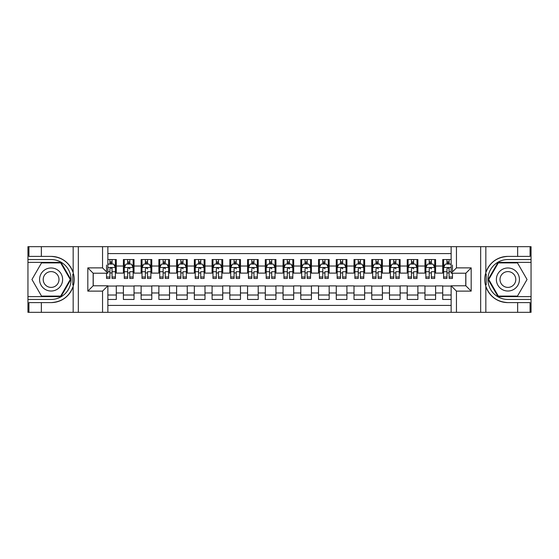 <?xml version="1.0" encoding="UTF-8"?>
<svg xmlns="http://www.w3.org/2000/svg" width="559" height="559" viewBox="0 0 559 559"><rect width="100%" height="100%" fill="white"/><g stroke="black" fill="none" stroke-linecap="round" stroke-linejoin="round"><path stroke-width="0.84" d="M107.866 312.32L451.134 312.32L451.134 285.796L465.857 285.796L465.857 273.204L451.134 273.204L451.134 246.68L107.866 246.68L107.866 273.204L93.143 273.204L93.143 285.796L107.866 285.796L107.866 312.32L41.345 312.32L41.345 302.608L51.1 302.608A23.108 23.108 0 0 0 73.166 286.362C74.515 281.792 74.515 277.215 73.166 272.638A23.108 23.108 0 0 0 51.1 256.392L41.345 256.392L41.345 246.68L27.95 246.68L27.95 296.619L60.987 296.619L70.867 279.5L60.987 262.381L27.95 262.381M451.134 259.544L442.707 259.544L442.707 266.021L435.608 266.021L435.608 273.113L442.707 273.113L442.707 266.021M435.608 266.021L435.608 259.544L424.966 259.544L424.966 266.021L417.873 266.021L417.873 273.113L424.966 273.113L424.966 266.021M417.873 266.021L417.873 259.544L407.225 259.544L407.225 266.021L400.132 266.021L400.132 273.113L407.225 273.113L407.225 266.021M400.132 266.021L400.132 259.544L389.483 259.544L389.483 266.021L382.391 266.021L382.391 273.113L389.483 273.113L389.483 266.021M382.391 266.021L382.391 259.544L371.749 259.544L371.749 266.021L364.65 266.021L364.65 273.113L371.749 273.113L371.749 266.021M364.65 266.021L364.65 259.544L354.008 259.544L354.008 266.021L346.908 266.021L346.908 273.113L354.008 273.113L354.008 266.021M346.908 266.021L346.908 259.544L336.266 259.544L336.266 266.021L329.174 266.021L329.174 273.113L336.266 273.113L336.266 266.021M329.174 266.021L329.174 259.544L318.525 259.544L318.525 266.021L311.433 266.021L311.433 273.113L318.525 273.113L318.525 266.021M311.433 266.021L311.433 259.544L300.791 259.544L300.791 266.021L293.692 266.021L293.692 273.113L300.791 273.113L300.791 266.021M293.692 266.021L293.692 259.544L283.05 259.544L283.05 266.021L275.95 266.021L275.95 273.113L283.05 273.113L283.05 266.021M275.95 266.021L275.95 259.544L265.308 259.544L265.308 266.021L258.209 266.021L258.209 273.113L265.308 273.113L265.308 266.021M258.209 266.021L258.209 259.544L247.567 259.544L247.567 266.021L240.475 266.021L240.475 273.113L247.567 273.113L247.567 266.021M240.475 266.021L240.475 259.544L229.826 259.544L229.826 266.021L222.734 266.021L222.734 273.113L229.826 273.113L229.826 266.021M222.734 266.021L222.734 259.544L212.092 259.544L212.092 266.021L204.992 266.021L204.992 273.113L212.092 273.113L212.092 266.021M204.992 266.021L204.992 259.544L194.35 259.544L194.35 266.021L187.251 266.021L187.251 273.113L194.35 273.113L194.35 266.021M187.251 266.021L187.251 259.544L176.609 259.544L176.609 266.021L169.517 266.021L169.517 273.113L176.609 273.113L176.609 266.021M169.517 266.021L169.517 259.544L158.868 259.544L158.868 266.021L151.775 266.021L151.775 273.113L158.868 273.113L158.868 266.021M151.775 266.021L151.775 259.544L141.127 259.544L141.127 266.021L134.034 266.021L134.034 273.113L141.127 273.113L141.127 266.021M134.034 266.021L134.034 259.544L123.392 259.544L123.392 273.113L116.293 273.113L116.293 259.544L107.866 259.544M107.866 299.456L116.293 299.456L116.293 285.887L123.392 285.887L123.392 299.456L134.034 299.456L134.034 285.887L141.127 285.887L141.127 292.979L134.034 292.979M141.127 292.979L141.127 299.456L151.775 299.456L151.775 285.887L158.868 285.887L158.868 292.979L151.775 292.979M158.868 292.979L158.868 299.456L169.517 299.456L169.517 285.887L176.609 285.887L176.609 292.979L169.517 292.979M176.609 292.979L176.609 299.456L187.251 299.456L187.251 285.887L194.35 285.887L194.35 292.979L187.251 292.979M194.35 292.979L194.35 299.456L204.992 299.456L204.992 285.887L212.092 285.887L212.092 292.979L204.992 292.979M212.092 292.979L212.092 299.456L222.734 299.456L222.734 285.887L229.826 285.887L229.826 292.979L222.734 292.979M229.826 292.979L229.826 299.456L240.475 299.456L240.475 285.887L247.567 285.887L247.567 292.979L240.475 292.979M247.567 292.979L247.567 299.456L258.209 299.456L258.209 285.887L265.308 285.887L265.308 292.979L258.209 292.979M265.308 292.979L265.308 299.456L275.95 299.456L275.95 285.887L283.05 285.887L283.05 292.979L275.95 292.979M283.05 292.979L283.05 299.456L293.692 299.456L293.692 285.887L300.791 285.887L300.791 292.979L293.692 292.979M300.791 292.979L300.791 299.456L311.433 299.456L311.433 285.887L318.525 285.887L318.525 292.979L311.433 292.979M318.525 292.979L318.525 299.456L329.174 299.456L329.174 285.887L336.266 285.887L336.266 292.979L329.174 292.979M336.266 292.979L336.266 299.456L346.908 299.456L346.908 285.887L354.008 285.887L354.008 292.979L346.908 292.979M354.008 292.979L354.008 299.456L364.65 299.456L364.65 285.887L371.749 285.887L371.749 292.979L364.65 292.979M371.749 292.979L371.749 299.456L382.391 299.456L382.391 285.887L389.483 285.887L389.483 292.979L382.391 292.979M389.483 292.979L389.483 299.456L400.132 299.456L400.132 285.887L407.225 285.887L407.225 292.979L400.132 292.979M407.225 292.979L407.225 299.456L417.873 299.456L417.873 285.887L424.966 285.887L424.966 292.979L417.873 292.979M424.966 292.979L424.966 299.456L435.608 299.456L435.608 285.887L442.707 285.887L442.707 292.979L435.608 292.979M451.134 253.597L107.866 253.597M107.866 305.403L451.134 305.403M442.707 292.979L442.707 299.456L451.134 299.456M93.234 273.204L93.234 285.796M465.766 285.796L465.766 273.204M109.906 263.981L112.038 263.981M115.406 263.981L116.293 263.981M109.906 272.939L112.038 272.939M115.406 272.939L116.293 272.939M107.866 286.061L116.293 286.061M107.866 295.019L116.293 295.019M123.392 272.939L124.28 272.939M127.648 272.939L129.779 272.939M133.147 272.939L134.034 272.939M123.392 263.981L124.28 263.981M127.648 263.981L129.779 263.981M133.147 263.981L134.034 263.981M123.392 286.061L134.034 286.061M123.392 295.019L134.034 295.019M141.127 286.061L151.775 286.061M141.127 295.019L151.775 295.019M141.127 263.981L142.014 263.981M145.389 263.981L147.513 263.981M150.888 263.981L151.775 263.981M141.127 272.939L142.014 272.939M145.389 272.939L147.513 272.939M150.888 272.939L151.775 272.939M158.868 286.061L169.517 286.061M158.868 295.019L169.517 295.019M158.868 263.981L159.755 263.981M163.13 263.981L165.254 263.981M168.629 263.981L169.517 263.981M158.868 272.939L159.755 272.939M163.13 272.939L165.254 272.939M168.629 272.939L169.517 272.939M176.609 286.061L187.251 286.061M176.609 295.019L187.251 295.019M176.609 263.981L177.496 263.981M180.864 263.981L182.996 263.981M186.364 263.981L187.251 263.981M176.609 272.939L177.496 272.939M180.864 272.939L182.996 272.939M186.364 272.939L187.251 272.939M194.35 286.061L204.992 286.061M194.35 295.019L204.992 295.019M194.35 263.981L195.238 263.981M198.606 263.981L200.737 263.981M204.105 263.981L204.992 263.981M194.35 272.939L195.238 272.939M198.606 272.939L200.737 272.939M204.105 272.939L204.992 272.939M212.092 286.061L222.734 286.061M212.092 295.019L222.734 295.019M212.092 263.981L212.979 263.981M216.347 263.981L218.478 263.981M221.846 263.981L222.734 263.981M212.092 272.939L212.979 272.939M216.347 272.939L218.478 272.939M221.846 272.939L222.734 272.939M229.826 286.061L240.475 286.061M229.826 295.019L240.475 295.019M229.826 263.981L230.713 263.981M234.088 263.981L236.212 263.981M239.587 263.981L240.475 263.981M229.826 272.939L230.713 272.939M234.088 272.939L236.212 272.939M239.587 272.939L240.475 272.939M247.567 286.061L258.209 286.061M247.567 295.019L258.209 295.019M247.567 263.981L248.455 263.981M251.823 263.981L253.954 263.981M257.329 263.981L258.209 263.981M247.567 272.939L248.455 272.939M251.823 272.939L253.954 272.939M257.329 272.939L258.209 272.939M265.308 286.061L275.95 286.061M265.308 295.019L275.95 295.019M265.308 263.981L266.196 263.981M269.564 263.981L271.695 263.981M275.063 263.981L275.95 263.981M265.308 272.939L266.196 272.939M269.564 272.939L271.695 272.939M275.063 272.939L275.95 272.939M283.05 286.061L293.692 286.061M283.05 295.019L293.692 295.019M283.05 263.981L283.937 263.981M287.305 263.981L289.436 263.981M292.804 263.981L293.692 263.981M283.05 272.939L283.937 272.939M287.305 272.939L289.436 272.939M292.804 272.939L293.692 272.939M300.791 286.061L311.433 286.061M300.791 295.019L311.433 295.019M300.791 263.981L301.671 263.981M305.046 263.981L307.177 263.981M310.545 263.981L311.433 263.981M300.791 272.939L301.671 272.939M305.046 272.939L307.177 272.939M310.545 272.939L311.433 272.939M318.525 286.061L329.174 286.061M318.525 295.019L329.174 295.019M318.525 263.981L319.413 263.981M322.788 263.981L324.912 263.981M328.287 263.981L329.174 263.981M318.525 272.939L319.413 272.939M322.788 272.939L324.912 272.939M328.287 272.939L329.174 272.939M336.266 286.061L346.908 286.061M336.266 295.019L346.908 295.019M336.266 263.981L337.154 263.981M340.522 263.981L342.653 263.981M346.021 263.981L346.908 263.981M336.266 272.939L337.154 272.939M340.522 272.939L342.653 272.939M346.021 272.939L346.908 272.939M354.008 286.061L364.65 286.061M354.008 295.019L364.65 295.019M354.008 263.981L354.895 263.981M358.263 263.981L360.394 263.981M363.762 263.981L364.65 263.981M354.008 272.939L354.895 272.939M358.263 272.939L360.394 272.939M363.762 272.939L364.65 272.939M371.749 286.061L382.391 286.061M371.749 295.019L382.391 295.019M371.749 263.981L372.636 263.981M376.004 263.981L378.136 263.981M381.504 263.981L382.391 263.981M371.749 272.939L372.636 272.939M376.004 272.939L378.136 272.939M381.504 272.939L382.391 272.939M389.483 286.061L400.132 286.061M389.483 295.019L400.132 295.019M389.483 263.981L390.371 263.981M393.746 263.981L395.87 263.981M399.245 263.981L400.132 263.981M389.483 272.939L390.371 272.939M393.746 272.939L395.87 272.939M399.245 272.939L400.132 272.939M407.225 286.061L417.873 286.061M407.225 295.019L417.873 295.019M407.225 263.981L408.112 263.981M411.487 263.981L413.611 263.981M416.986 263.981L417.873 263.981M407.225 272.939L408.112 272.939M411.487 272.939L413.611 272.939M416.986 272.939L417.873 272.939M424.966 286.061L435.608 286.061M424.966 295.019L435.608 295.019M424.966 263.981L425.853 263.981M429.221 263.981L431.352 263.981M434.72 263.981L435.608 263.981M424.966 272.939L425.853 272.939M429.221 272.939L431.352 272.939M434.72 272.939L435.608 272.939M442.707 286.061L451.134 286.061M442.707 295.019L451.134 295.019M442.707 263.981L443.594 263.981M446.962 263.981L449.094 263.981M442.707 272.939L443.594 272.939M446.962 272.939L449.094 272.939M112.038 259.544L112.038 264.065L112.038 261.85L109.906 261.85M106.538 274.93L106.538 276.132M106.538 271.723L106.538 265.043M106.538 276.991L106.538 278.438L109.906 278.438L109.906 276.991L106.538 276.991L106.538 273.204M107.866 264.952L108.313 264.065L113.631 264.065L115.406 267.614L115.406 278.438L112.038 278.438L112.038 267.523M115.406 265.078L115.406 261.85M109.906 274.93L109.906 268.942C110.619 267.579 111.325 267.579 112.038 268.942L112.038 271.723L115.406 271.723L115.406 259.544M109.906 264.065L109.906 259.544M112.038 274.93L112.038 276.132M107.866 271.723L109.906 271.723L109.906 276.991M56.864 269.515A11.529 11.529 0 0 0 41.114 273.735A11.529 11.529 0 0 0 45.335 289.485A11.529 11.529 0 0 0 61.085 285.265A11.529 11.529 0 0 0 56.864 269.515M55.048 272.666A7.896 7.896 0 0 0 44.266 275.552A7.896 7.896 0 0 0 47.152 286.334A7.896 7.896 0 0 0 57.94 283.448A7.896 7.896 0 0 0 55.048 272.666M60.679 296.088L41.527 296.088L31.947 279.5L41.527 262.912L60.679 262.912L70.252 279.5L60.679 296.088M513.665 269.515A11.529 11.529 0 0 0 497.915 273.735A11.529 11.529 0 0 0 502.136 289.485A11.529 11.529 0 0 0 517.886 285.265A11.529 11.529 0 0 0 513.665 269.515M511.848 272.666A7.896 7.896 0 0 0 501.06 275.552A7.896 7.896 0 0 0 503.952 286.334A7.896 7.896 0 0 0 514.734 283.448A7.896 7.896 0 0 0 511.848 272.666M517.473 296.088L498.321 296.088L488.748 279.5L498.321 262.912L517.473 262.912L527.053 279.5L517.473 296.088M72.789 284.824L73.585 284.824A23.108 23.108 0 0 0 73.585 274.183L72.789 274.183L72.789 284.964L73.55 284.964M41.345 246.68L73.166 246.68L73.166 272.638C69.316 262.464 61.958 257.049 51.1 256.392M51.1 302.608C61.958 301.951 69.316 296.536 73.166 286.362L73.166 312.32M102.549 312.32L102.549 291.12L87.819 291.12L87.819 267.88L102.549 267.88L102.549 246.68L78.33 246.68L78.33 312.32M41.345 312.32L27.95 312.32L27.95 296.619M27.95 299.456L51.1 299.456A19.956 19.956 0 0 0 71.056 279.5A19.956 19.956 0 0 0 51.1 259.544L27.95 259.544M73.166 246.68L78.33 246.68M102.549 246.68L107.866 246.68M41.345 302.608L28.928 302.608L28.928 312.32M41.345 256.392L28.928 256.392L28.928 246.68M102.549 291.12L107.866 285.796M87.819 291.12L93.143 285.796M87.819 267.88L93.143 273.204M102.549 267.88L107.866 273.204M72.789 274.183L73.55 274.05M74.123 281.484L74.193 278.689M73.963 276.167L73.844 275.412M486.211 274.176L485.415 274.176A23.108 23.108 0 0 0 485.415 284.817L486.211 284.817L486.211 274.036L485.45 274.036M451.134 246.68L517.655 246.68L517.655 256.392L507.9 256.392A23.108 23.108 0 0 0 485.834 272.638C484.485 277.208 484.485 281.785 485.834 286.362A23.108 23.108 0 0 0 507.9 302.608L517.655 302.608L517.655 312.32L531.05 312.32L531.05 262.381L498.013 262.381L488.133 279.5L498.013 296.619L531.05 296.619M517.655 312.32L485.834 312.32L485.834 286.362C489.684 296.536 497.042 301.951 507.9 302.608M507.9 256.392C497.042 257.049 489.684 262.464 485.834 272.638L485.834 246.68M456.451 246.68L456.451 267.88L471.181 267.88L471.181 291.12L456.451 291.12L456.451 312.32L480.67 312.32L480.67 246.68M517.655 246.68L531.05 246.68L531.05 262.381M531.05 259.544L507.9 259.544A19.956 19.956 0 0 0 487.944 279.5A19.956 19.956 0 0 0 507.9 299.456L531.05 299.456M485.834 312.32L480.67 312.32M456.451 312.32L451.134 312.32M517.655 256.392L530.072 256.392L530.072 246.68M517.655 302.608L530.072 302.608L530.072 312.32M456.451 267.88L451.134 273.204M471.181 267.88L465.857 273.204M471.181 291.12L465.857 285.796M456.451 291.12L451.134 285.796M486.211 284.817L485.45 284.95M484.877 277.516L484.807 280.311M485.037 282.833L485.156 283.588M129.779 259.544L129.779 264.065L129.779 261.85L127.648 261.85M133.147 276.991L129.779 276.991L129.779 278.438L133.147 278.438L133.147 267.614L131.372 264.065L126.048 264.065L124.28 267.614L124.28 271.723L124.28 259.544M124.28 274.93L124.28 276.132M124.28 265.078L124.28 261.85M124.28 276.991L124.28 278.438L127.648 278.438L127.648 276.991L124.28 276.991L124.28 271.723L127.648 271.723L127.648 274.93M133.147 265.078L133.147 261.85M129.779 276.991L129.779 271.723L133.147 271.723L133.147 259.544M127.648 264.065L127.648 259.544M129.779 274.93L129.779 276.132M127.648 276.991L127.648 268.942C128.36 267.579 129.066 267.579 129.779 268.942L129.779 267.523M147.513 259.544L147.513 264.065L147.513 261.85L145.389 261.85M150.888 276.991L147.513 276.991L147.513 278.438L150.888 278.438L150.888 267.614L149.113 264.065L143.789 264.065L142.014 267.614L142.014 271.723L142.014 259.544M142.014 274.93L142.014 276.132M142.014 265.078L142.014 261.85M142.014 276.991L142.014 278.438L145.389 278.438L145.389 276.991L142.014 276.991L142.014 271.723L145.389 271.723L145.389 274.93M150.888 265.078L150.888 261.85M147.513 276.991L147.513 271.723L150.888 271.723L150.888 259.544M145.389 264.065L145.389 259.544M147.513 274.93L147.513 276.132M145.389 276.991L145.389 268.942C146.095 267.579 146.807 267.579 147.513 268.942L147.513 267.523M165.254 259.544L165.254 264.065L165.254 261.85L163.13 261.85M168.629 276.991L165.254 276.991L165.254 278.438L168.629 278.438L168.629 267.614L166.855 264.065L161.53 264.065L159.755 267.614L159.755 271.723L159.755 259.544M159.755 274.93L159.755 276.132M159.755 265.078L159.755 261.85M159.755 276.991L159.755 278.438L163.13 278.438L163.13 276.991L159.755 276.991L159.755 271.723L163.13 271.723L163.13 274.93M168.629 265.078L168.629 261.85M165.254 276.991L165.254 271.723L168.629 271.723L168.629 259.544M163.13 264.065L163.13 259.544M165.254 274.93L165.254 276.132M163.13 276.991L163.13 268.942C163.836 267.579 164.549 267.579 165.254 268.942L165.254 267.523M182.996 259.544L182.996 264.065L182.996 261.85L180.864 261.85M186.364 276.991L182.996 276.991L182.996 278.438L186.364 278.438L186.364 267.614L184.589 264.065L179.271 264.065L177.496 267.614L177.496 271.723L177.496 259.544M177.496 274.93L177.496 276.132M177.496 265.078L177.496 261.85M177.496 276.991L177.496 278.438L180.864 278.438L180.864 276.991L177.496 276.991L177.496 271.723L180.864 271.723L180.864 274.93M186.364 265.078L186.364 261.85M182.996 276.991L182.996 271.723L186.364 271.723L186.364 259.544M180.864 264.065L180.864 259.544M182.996 274.93L182.996 276.132M180.864 276.991L180.864 268.942C181.577 267.579 182.29 267.579 182.996 268.942L182.996 267.523M200.737 259.544L200.737 264.065L200.737 261.85L198.606 261.85M204.105 276.991L200.737 276.991L200.737 278.438L204.105 278.438L204.105 267.614L202.33 264.065L197.013 264.065L195.238 267.614L195.238 271.723L195.238 259.544M195.238 274.93L195.238 276.132M195.238 265.078L195.238 261.85M195.238 276.991L195.238 278.438L198.606 278.438L198.606 276.991L195.238 276.991L195.238 271.723L198.606 271.723L198.606 274.93M204.105 265.078L204.105 261.85M200.737 276.991L200.737 271.723L204.105 271.723L204.105 259.544M198.606 264.065L198.606 259.544M200.737 274.93L200.737 276.132M198.606 276.991L198.606 268.942C199.318 267.579 200.024 267.579 200.737 268.942L200.737 267.523M218.478 259.544L218.478 264.065L218.478 261.85L216.347 261.85M221.846 276.991L218.478 276.991L218.478 278.438L221.846 278.438L221.846 267.614L220.071 264.065L214.747 264.065L212.979 267.614L212.979 271.723L212.979 259.544M212.979 274.93L212.979 276.132M212.979 265.078L212.979 261.85M212.979 276.991L212.979 278.438L216.347 278.438L216.347 276.991L212.979 276.991L212.979 271.723L216.347 271.723L216.347 274.93M221.846 265.078L221.846 261.85M218.478 276.991L218.478 271.723L221.846 271.723L221.846 259.544M216.347 264.065L216.347 259.544M218.478 274.93L218.478 276.132M216.347 276.991L216.347 268.942C217.06 267.579 217.765 267.579 218.478 268.942L218.478 267.523M236.212 259.544L236.212 264.065L236.212 261.85L234.088 261.85M239.587 276.991L236.212 276.991L236.212 278.438L239.587 278.438L239.587 267.614L237.813 264.065L232.488 264.065L230.713 267.614L230.713 271.723L230.713 259.544M230.713 274.93L230.713 276.132M230.713 265.078L230.713 261.85M230.713 276.991L230.713 278.438L234.088 278.438L234.088 276.991L230.713 276.991L230.713 271.723L234.088 271.723L234.088 274.93M239.587 265.078L239.587 261.85M236.212 276.991L236.212 271.723L239.587 271.723L239.587 259.544M234.088 264.065L234.088 259.544M236.212 274.93L236.212 276.132M234.088 276.991L234.088 268.942C234.794 267.579 235.507 267.579 236.212 268.942L236.212 267.523M253.954 259.544L253.954 264.065L253.954 261.85L251.823 261.85M257.329 276.991L253.954 276.991L253.954 278.438L257.329 278.438L257.329 267.614L255.554 264.065L250.229 264.065L248.455 267.614L248.455 271.723L248.455 259.544M248.455 274.93L248.455 276.132M248.455 265.078L248.455 261.85M248.455 276.991L248.455 278.438L251.823 278.438L251.823 276.991L248.455 276.991L248.455 271.723L251.823 271.723L251.823 274.93M257.329 265.078L257.329 261.85M253.954 276.991L253.954 271.723L257.329 271.723L257.329 259.544M251.823 264.065L251.823 259.544M253.954 274.93L253.954 276.132M251.823 276.991L251.823 268.942C252.535 267.579 253.248 267.579 253.954 268.942L253.954 267.523M271.695 259.544L271.695 264.065L271.695 261.85L269.564 261.85M275.063 276.991L271.695 276.991L271.695 278.438L275.063 278.438L275.063 267.614L273.288 264.065L267.971 264.065L266.196 267.614L266.196 271.723L266.196 259.544M266.196 274.93L266.196 276.132M266.196 265.078L266.196 261.85M266.196 276.991L266.196 278.438L269.564 278.438L269.564 276.991L266.196 276.991L266.196 271.723L269.564 271.723L269.564 274.93M275.063 265.078L275.063 261.85M271.695 276.991L271.695 271.723L275.063 271.723L275.063 259.544M269.564 264.065L269.564 259.544M271.695 274.93L271.695 276.132M269.564 276.991L269.564 268.942C270.276 267.579 270.989 267.579 271.695 268.942L271.695 267.523M289.436 259.544L289.436 264.065L289.436 261.85L287.305 261.85M292.804 276.991L289.436 276.991L289.436 278.438L292.804 278.438L292.804 267.614L291.029 264.065L285.712 264.065L283.937 267.614L283.937 271.723L283.937 259.544M283.937 274.93L283.937 276.132M283.937 265.078L283.937 261.85M283.937 276.991L283.937 278.438L287.305 278.438L287.305 276.991L283.937 276.991L283.937 271.723L287.305 271.723L287.305 274.93M292.804 265.078L292.804 261.85M289.436 276.991L289.436 271.723L292.804 271.723L292.804 259.544M287.305 264.065L287.305 259.544M289.436 274.93L289.436 276.132M287.305 276.991L287.305 268.942C288.018 267.579 288.724 267.579 289.436 268.942L289.436 267.523M307.177 259.544L307.177 264.065L307.177 261.85L305.046 261.85M310.545 276.991L307.177 276.991L307.177 278.438L310.545 278.438L310.545 267.614L308.771 264.065L303.446 264.065L301.671 267.614L301.671 271.723L301.671 259.544M301.671 274.93L301.671 276.132M301.671 265.078L301.671 261.85M301.671 276.991L301.671 278.438L305.046 278.438L305.046 276.991L301.671 276.991L301.671 271.723L305.046 271.723L305.046 274.93M310.545 265.078L310.545 261.85M307.177 276.991L307.177 271.723L310.545 271.723L310.545 259.544M305.046 264.065L305.046 259.544M307.177 274.93L307.177 276.132M305.046 276.991L305.046 268.942C305.759 267.579 306.465 267.579 307.177 268.942L307.177 267.523M324.912 259.544L324.912 264.065L324.912 261.85L322.788 261.85M328.287 276.991L324.912 276.991L324.912 278.438L328.287 278.438L328.287 267.614L326.512 264.065L321.187 264.065L319.413 267.614L319.413 271.723L319.413 259.544M319.413 274.93L319.413 276.132M319.413 265.078L319.413 261.85M319.413 276.991L319.413 278.438L322.788 278.438L322.788 276.991L319.413 276.991L319.413 271.723L322.788 271.723L322.788 274.93M328.287 265.078L328.287 261.85M324.912 276.991L324.912 271.723L328.287 271.723L328.287 259.544M322.788 264.065L322.788 259.544M324.912 274.93L324.912 276.132M322.788 276.991L322.788 268.942C323.493 267.579 324.206 267.579 324.912 268.942L324.912 267.523M342.653 259.544L342.653 264.065L342.653 261.85L340.522 261.85M346.021 276.991L342.653 276.991L342.653 278.438L346.021 278.438L346.021 267.614L344.253 264.065L338.929 264.065L337.154 267.614L337.154 271.723L337.154 259.544M337.154 274.93L337.154 276.132M337.154 265.078L337.154 261.85M337.154 276.991L337.154 278.438L340.522 278.438L340.522 276.991L337.154 276.991L337.154 271.723L340.522 271.723L340.522 274.93M346.021 265.078L346.021 261.85M342.653 276.991L342.653 271.723L346.021 271.723L346.021 259.544M340.522 264.065L340.522 259.544M342.653 274.93L342.653 276.132M340.522 276.991L340.522 268.942C341.235 267.579 341.947 267.579 342.653 268.942L342.653 267.523M360.394 259.544L360.394 264.065L360.394 261.85L358.263 261.85M363.762 276.991L360.394 276.991L360.394 278.438L363.762 278.438L363.762 267.614L361.987 264.065L356.67 264.065L354.895 267.614L354.895 271.723L354.895 259.544M354.895 274.93L354.895 276.132M354.895 265.078L354.895 261.85M354.895 276.991L354.895 278.438L358.263 278.438L358.263 276.991L354.895 276.991L354.895 271.723L358.263 271.723L358.263 274.93M363.762 265.078L363.762 261.85M360.394 276.991L360.394 271.723L363.762 271.723L363.762 259.544M358.263 264.065L358.263 259.544M360.394 274.93L360.394 276.132M358.263 276.991L358.263 268.942C358.976 267.579 359.682 267.579 360.394 268.942L360.394 267.523M378.136 259.544L378.136 264.065L378.136 261.85L376.004 261.85M381.504 276.991L378.136 276.991L378.136 278.438L381.504 278.438L381.504 267.614L379.729 264.065L374.411 264.065L372.636 267.614L372.636 271.723L372.636 259.544M372.636 274.93L372.636 276.132M372.636 265.078L372.636 261.85M372.636 276.991L372.636 278.438L376.004 278.438L376.004 276.991L372.636 276.991L372.636 271.723L376.004 271.723L376.004 274.93M381.504 265.078L381.504 261.85M378.136 276.991L378.136 271.723L381.504 271.723L381.504 259.544M376.004 264.065L376.004 259.544M378.136 274.93L378.136 276.132M376.004 276.991L376.004 268.942C376.717 267.579 377.423 267.579 378.136 268.942L378.136 267.523M395.87 259.544L395.87 264.065L395.87 261.85L393.746 261.85M399.245 276.991L395.87 276.991L395.87 278.438L399.245 278.438L399.245 267.614L397.47 264.065L392.145 264.065L390.371 267.614L390.371 271.723L390.371 259.544M390.371 274.93L390.371 276.132M390.371 265.078L390.371 261.85M390.371 276.991L390.371 278.438L393.746 278.438L393.746 276.991L390.371 276.991L390.371 271.723L393.746 271.723L393.746 274.93M399.245 265.078L399.245 261.85M395.87 276.991L395.87 271.723L399.245 271.723L399.245 259.544M393.746 264.065L393.746 259.544M395.87 274.93L395.87 276.132M393.746 276.991L393.746 268.942C394.451 267.579 395.164 267.579 395.87 268.942L395.87 267.523M413.611 259.544L413.611 264.065L413.611 261.85L411.487 261.85M416.986 276.991L413.611 276.991L413.611 278.438L416.986 278.438L416.986 267.614L415.211 264.065L409.887 264.065L408.112 267.614L408.112 271.723L408.112 259.544M408.112 274.93L408.112 276.132M408.112 265.078L408.112 261.85M408.112 276.991L408.112 278.438L411.487 278.438L411.487 276.991L408.112 276.991L408.112 271.723L411.487 271.723L411.487 274.93M416.986 265.078L416.986 261.85M413.611 276.991L413.611 271.723L416.986 271.723L416.986 259.544M411.487 264.065L411.487 259.544M413.611 274.93L413.611 276.132M411.487 276.991L411.487 268.942C412.193 267.579 412.905 267.579 413.611 268.942L413.611 267.523M431.352 259.544L431.352 264.065L431.352 261.85L429.221 261.85M434.72 276.991L431.352 276.991L431.352 278.438L434.72 278.438L434.72 267.614L432.952 264.065L427.628 264.065L425.853 267.614L425.853 271.723L425.853 259.544M425.853 274.93L425.853 276.132M425.853 265.078L425.853 261.85M425.853 276.991L425.853 278.438L429.221 278.438L429.221 276.991L425.853 276.991L425.853 271.723L429.221 271.723L429.221 274.93M434.72 265.078L434.72 261.85M431.352 276.991L431.352 271.723L434.72 271.723L434.72 259.544M429.221 264.065L429.221 259.544M431.352 274.93L431.352 276.132M429.221 276.991L429.221 268.942C429.934 267.579 430.647 267.579 431.352 268.942L431.352 267.523M449.094 259.544L449.094 264.065L449.094 261.85L446.962 261.85M451.134 264.952L450.687 264.065L445.369 264.065L443.594 267.614L443.594 271.723L443.594 259.544M443.594 274.93L443.594 276.132M443.594 265.078L443.594 261.85M443.594 276.991L443.594 278.438L446.962 278.438L446.962 276.991L443.594 276.991L443.594 271.723L446.962 271.723L446.962 274.93M452.462 273.204L452.462 278.438L449.094 278.438L449.094 267.523M452.462 271.723L452.462 265.043M446.962 264.065L446.962 259.544M449.094 274.93L449.094 276.132M451.134 271.723L449.094 271.723L449.094 268.942C448.381 267.579 447.675 267.579 446.962 268.942L446.962 276.991M123.392 292.979L116.293 292.979M123.392 266.021L116.293 266.021M115.364 267.523L107.866 267.523M114.12 265.043L115.406 265.043M115.406 276.991L112.038 276.991M112.038 262.975L109.906 262.975M133.105 267.523L124.322 267.523M124.28 265.043L125.565 265.043M131.861 265.043L133.147 265.043M129.779 262.975L127.648 262.975M150.839 267.523L142.063 267.523M142.014 265.043L143.3 265.043M149.602 265.043L150.888 265.043M147.513 262.975L145.389 262.975M168.58 267.523L159.804 267.523M159.755 265.043L161.041 265.043M167.344 265.043L168.629 265.043M165.254 262.975L163.13 262.975M186.322 267.523L177.538 267.523M177.496 265.043L178.782 265.043M185.078 265.043L186.364 265.043M182.996 262.975L180.864 262.975M204.063 267.523L195.28 267.523M195.238 265.043L196.523 265.043M202.819 265.043L204.105 265.043M200.737 262.975L198.606 262.975M221.804 267.523L213.021 267.523M212.979 265.043L214.265 265.043M220.56 265.043L221.846 265.043M218.478 262.975L216.347 262.975M239.538 267.523L230.762 267.523M230.713 265.043L231.999 265.043M238.302 265.043L239.587 265.043M236.212 262.975L234.088 262.975M257.28 267.523L248.496 267.523M248.455 265.043L249.74 265.043M256.036 265.043L257.329 265.043M253.954 262.975L251.823 262.975M275.021 267.523L266.238 267.523M266.196 265.043L267.481 265.043M273.777 265.043L275.063 265.043M271.695 262.975L269.564 262.975M292.762 267.523L283.979 267.523M283.937 265.043L285.223 265.043M291.518 265.043L292.804 265.043M289.436 262.975L287.305 262.975M310.504 267.523L301.72 267.523M301.671 265.043L302.964 265.043M309.26 265.043L310.545 265.043M307.177 262.975L305.046 262.975M328.238 267.523L319.462 267.523M319.413 265.043L320.698 265.043M327.001 265.043L328.287 265.043M324.912 262.975L322.788 262.975M345.979 267.523L337.196 267.523M337.154 265.043L338.44 265.043M344.735 265.043L346.021 265.043M342.653 262.975L340.522 262.975M363.72 267.523L354.937 267.523M354.895 265.043L356.181 265.043M362.477 265.043L363.762 265.043M360.394 262.975L358.263 262.975M381.462 267.523L372.678 267.523M372.636 265.043L373.922 265.043M380.218 265.043L381.504 265.043M378.136 262.975L376.004 262.975M399.196 267.523L390.42 267.523M390.371 265.043L391.656 265.043M397.959 265.043L399.245 265.043M395.87 262.975L393.746 262.975M416.937 267.523L408.161 267.523M408.112 265.043L409.398 265.043M415.7 265.043L416.986 265.043M413.611 262.975L411.487 262.975M434.678 267.523L425.895 267.523M425.853 265.043L427.139 265.043M433.435 265.043L434.72 265.043M431.352 262.975L429.221 262.975M451.134 267.523L443.636 267.523M443.594 265.043L444.88 265.043M452.462 276.991L449.094 276.991M449.094 262.975L446.962 262.975"/></g></svg>
